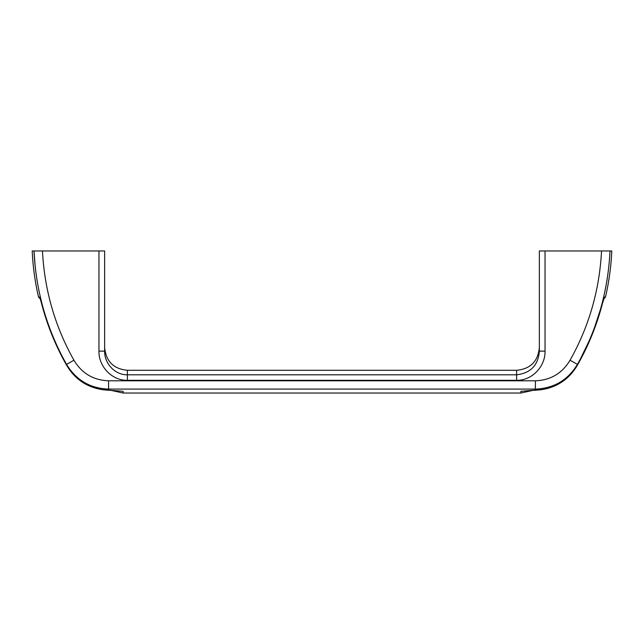 <?xml version="1.0" encoding="UTF-8"?>
<svg xmlns="http://www.w3.org/2000/svg" width="644" height="644" viewBox="0 0 644 644"><rect width="100%" height="100%" fill="white"/><g stroke="black" fill="none" stroke-linecap="round" stroke-linejoin="round"><path stroke-width="0.97" d="M108.57 380.797L108.57 389.081C90.168 388.413 76.161 380.177 66.565 364.383C46.875 329.366 36.016 291.563 33.995 250.967L42.472 250.967C44.476 290.058 54.965 326.468 73.939 360.221C81.812 373.343 93.356 380.202 108.57 380.797L535.43 380.797C550.644 380.193 562.188 373.335 570.061 360.221L577.435 364.383C567.839 380.169 553.832 388.404 535.43 389.081L108.57 389.081L108.675 390.184L119.543 391.045M40.097 297.6L39.976 297.069C45.603 321.179 54.523 343.952 66.726 365.398L66.565 364.383L73.939 360.221M66.726 365.398L66.726 365.398C75.01 379.268 87.109 387.366 103.024 389.701L108.675 390.184A2.842 0.692 92.9 0 1 108.53 390.24L120.822 391.093M35.219 266.849L33.995 250.967L32.2 250.967C32.908 266.527 35.009 281.895 38.519 297.069L39.976 297.069M35.275 267.381L36.249 275.133M44.178 312.847L42.882 308.396M42.472 250.967L98.967 250.967L98.967 351.133L104.65 351.133C104.336 363.433 114.89 375.033 127.383 374.808L127.383 370.3C113.577 368.956 105.994 361.373 104.65 347.567M104.65 351.133L104.65 250.967L98.967 250.967M570.061 360.221C589.035 326.468 599.524 290.058 601.528 250.967L610.005 250.967C608.033 291.346 597.181 329.148 577.435 364.383L577.274 365.398C588.511 345.643 596.964 324.777 602.615 302.817L603.991 298.172M533.039 390.377L535.47 390.24A2.842 0.692 -92.9 0 1 535.325 390.184L535.43 380.797M523.58 391.061L540.976 389.701C556.835 387.406 568.934 379.3 577.274 365.398L577.274 365.398M539.35 351.133L545.033 351.133C545.412 366.404 532.153 380.628 516.617 380.314L516.617 374.808C530.624 373.15 538.207 365.261 539.35 351.133L539.35 250.967L601.528 250.967M525.142 390.948L524.482 391.021M522.807 391.174L521.085 391.262M605.441 288.745L606.044 285.59M606.817 281.17L607.195 278.836M608.21 271.728L608.282 271.124M610.005 251.039L611.8 250.967C611.092 266.527 608.991 281.895 605.481 297.069L603.702 299.09M604.04 298.148A2.842 2.834 -90 0 0 604.547 297.069L592.045 334.952L577.29 365.406C588.511 345.667 596.964 324.809 602.631 302.817M594.742 327.957L592.681 333.334M589.606 340.748L589.373 341.272M582.216 356.301L581.46 357.75M577.29 365.406C569.03 379.276 556.931 387.398 540.984 389.765L520.883 391.27L524.457 391.045L520.883 391.27L520.883 393.033L532.83 390.393M118.858 390.948L119.309 390.997M121.193 391.174L122.28 391.238M520.883 393.033L123.117 393.033L123.117 391.27M98.967 351.133C98.58 366.468 111.927 380.636 127.383 380.314L127.383 374.808L516.617 374.808L516.617 370.3C530.423 368.956 538.006 361.373 539.35 347.567M127.383 380.314L516.617 380.314M545.033 351.133L545.033 250.967M604.547 297.069L605.481 297.069M577.282 365.414L570.254 374.929M565.963 378.954L560.087 383.156M540.984 389.765L535.47 390.24M108.53 390.24L103.016 389.765C87.069 387.398 74.97 379.276 66.71 365.406C54.539 344.001 45.644 321.316 40.025 297.343M40.298 299.09L41.361 302.801M38.519 297.069L40.451 299.146M103.016 389.765C87.069 387.398 74.97 379.276 66.71 365.406M123.117 393.033L111.171 390.393M127.383 370.3L516.617 370.3"/></g></svg>
